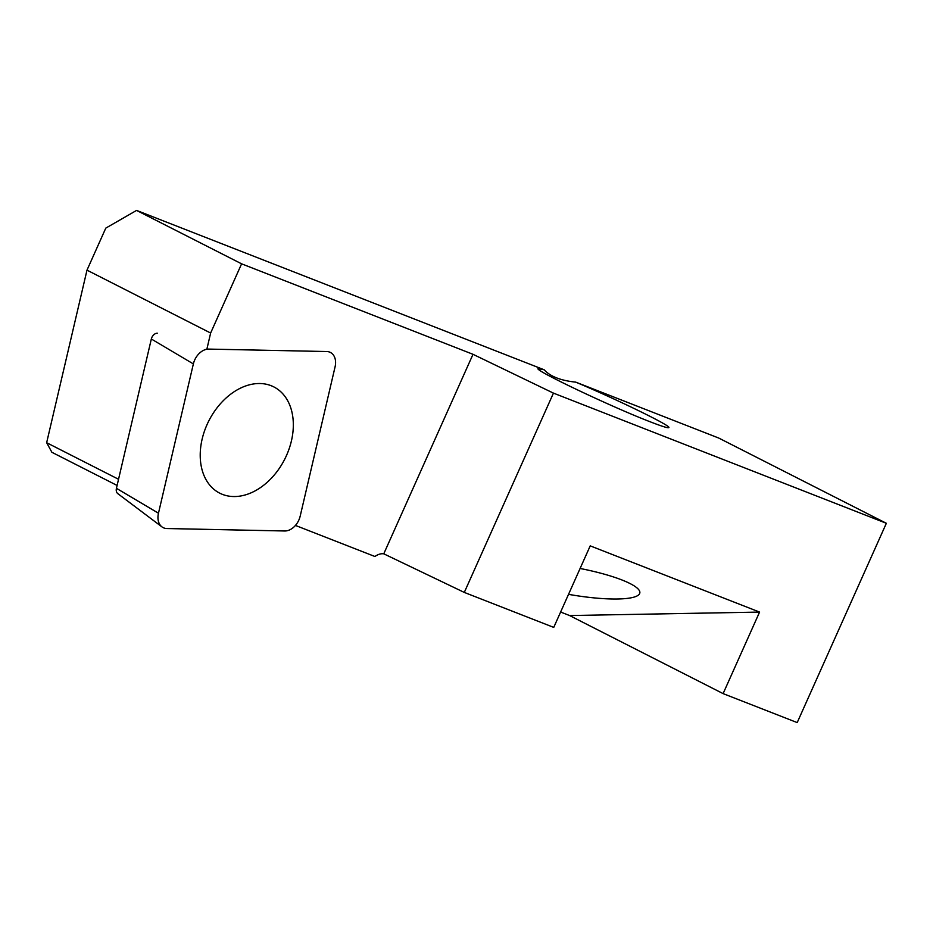 <?xml version="1.0" encoding="UTF-8"?>
<svg xmlns="http://www.w3.org/2000/svg" width="933" height="933" viewBox="0 0 933 933"><rect width="100%" height="100%" fill="white"/><g stroke="black" fill="none" stroke-linecap="round" stroke-linejoin="round"><path stroke-width="1.4" d="M166.844 528.533A15.896 11.336 -63 0 1 161.957 526.888A15.896 11.336 -63 0 1 158.47 513.22L193.364 363.917A15.896 11.336 -63 0 1 208.794 349.094L326.702 351.531A15.896 11.336 -63 0 1 329.069 351.904A15.896 11.336 -63 0 1 335.075 366.856L300.181 516.159A15.896 11.336 -63 0 1 284.752 530.982L166.844 528.533M161.957 526.888L117.791 493.639A6.216 4.432 -63 0 1 116.427 488.309L151.333 339.006A6.216 4.432 -63 0 1 157.362 333.209M202.134 439.116A59.619 42.521 117 0 0 219.745 493.172A59.619 42.521 117 0 0 284.67 459.304A59.619 42.521 117 0 0 273.801 386.892A59.619 42.521 117 0 0 202.134 439.116M464.296 592.42L553.747 627.396L590.216 545.863L759.579 612.083L569.608 615.547L723.11 693.616L797.202 722.585L886.35 523.285L553.444 393.12L464.296 592.42L383.766 553.817A15.896 11.336 117 0 0 374.949 556.511L295.446 525.431M560.616 612.036L569.608 615.547M723.11 693.616L759.579 612.083M86.991 270.15L210.636 333.034L241.6 263.829L136.568 210.415L105.791 228.118L86.991 270.15L46.65 442.709L118.538 479.27M210.636 333.034L206.858 349.245M117.103 485.452L51.886 452.283L46.65 442.709M886.35 523.285L718.748 438.055L575.754 382.145C616.97 399.441 671.014 425.786 668.879 427.547C668.436 428.387 662.033 426.404 649.683 421.599C611.71 406.963 534.877 370.518 538.003 368.617L544.184 369.795L136.568 210.415M241.6 263.829L473.008 354.307L553.444 393.12M473.008 354.307L383.766 553.817M580.093 568.477A69.555 13.773 10 0 1 621.868 579.941A69.555 13.773 10 0 1 639.84 592.898A69.555 13.773 10 0 1 568.524 594.344M575.754 382.145C560.78 380.582 550.26 376.466 544.184 369.795M116.427 488.309L158.47 513.22M151.333 339.006L193.364 363.917"/></g></svg>
